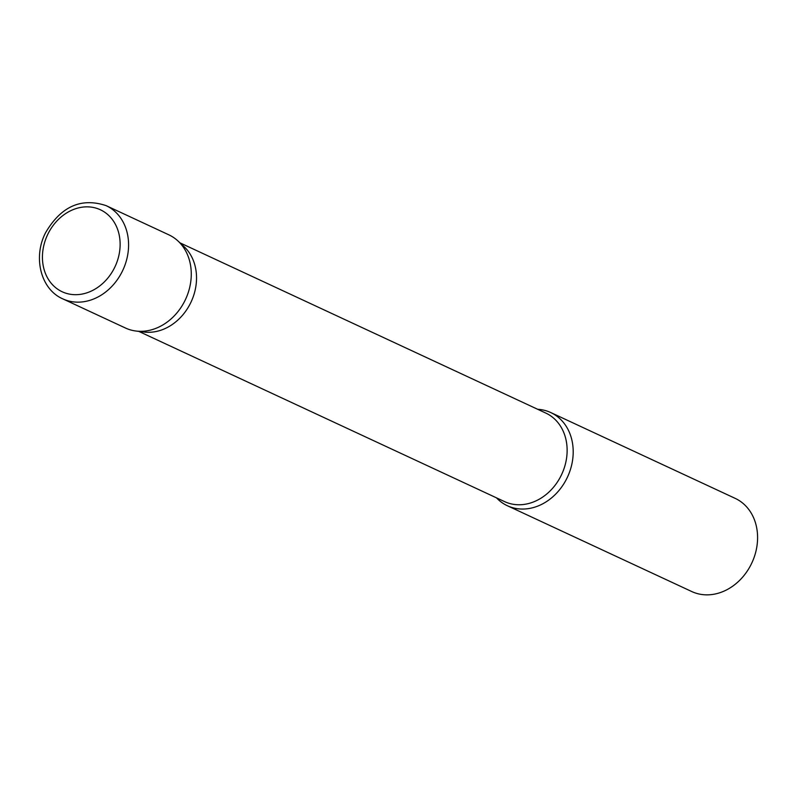<?xml version="1.0" encoding="UTF-8"?>
<svg xmlns="http://www.w3.org/2000/svg" width="797" height="797" viewBox="0 0 797 797"><rect width="100%" height="100%" fill="white"/><g stroke="black" fill="none" stroke-linecap="round" stroke-linejoin="round"><path stroke-width="1.2" d="M62.754 298.845L125.448 328.015A51.397 42.4 -65 0 0 184.894 300.718A51.397 42.4 -65 0 0 168.815 234.816L106.121 205.636C81.244 197.407 61.1 206.363 45.688 232.505C32.787 257.032 40.567 289.241 62.754 298.845A51.397 42.4 -65 0 0 122.2 271.548A51.397 42.4 -65 0 0 106.121 205.636M537.656 409.289A51.397 42.4 115 0 1 550.747 412.547A51.397 42.4 115 0 1 551.913 413.115A51.397 42.4 115 0 1 567.165 477.742A51.397 42.4 115 0 1 507.38 505.746A51.397 42.4 115 0 1 506.215 505.178A51.397 42.4 115 0 1 496.461 497.826M550.747 412.547L735.133 498.344A51.397 42.4 115 0 1 736.298 498.912A51.397 42.4 115 0 1 751.551 563.549A51.397 42.4 115 0 1 691.756 591.543L507.38 505.746M169.98 235.384A51.397 42.4 115 0 1 177.98 240.983A51.397 42.4 115 0 1 185.571 299.303A51.397 42.4 115 0 1 136.068 331.044A51.397 42.4 115 0 1 124.282 327.447M177.98 240.983L183.908 246.482A48.826 40.278 115 0 1 191.121 301.884A48.826 40.278 115 0 1 144.088 332.04L136.068 331.044M114.509 267.762A45.23 37.31 -65 0 0 101.388 210.259A45.23 37.31 -65 0 0 48.049 233.78A45.23 37.31 -65 0 0 61.17 291.274A45.23 37.31 -65 0 0 114.509 267.762M179.983 242.846L545.806 413.075A48.826 40.278 115 0 1 546.911 413.613A48.826 40.278 115 0 1 561.397 475.012A48.826 40.278 115 0 1 504.601 501.622L138.778 331.383"/></g></svg>
